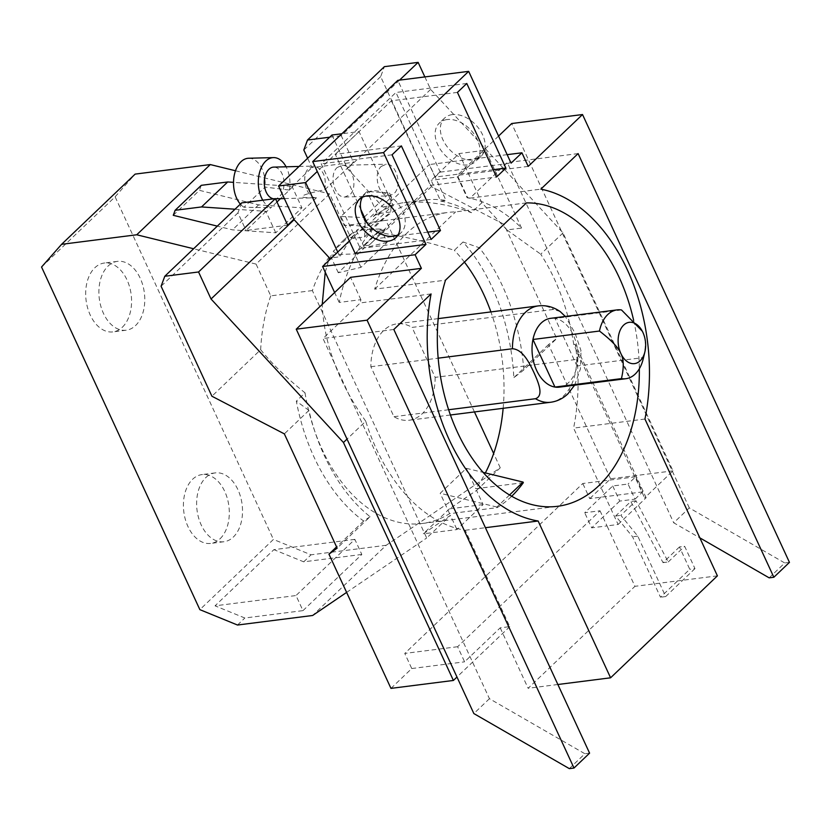 <?xml version="1.0" encoding="UTF-8"?>
<svg xmlns="http://www.w3.org/2000/svg" width="831" height="831" viewBox="0 0 831 831"><rect width="100%" height="100%" fill="white"/><g stroke="black" fill="none" stroke-linecap="round" stroke-linejoin="round"><path stroke-width="0.62" stroke-dasharray="4.16 3.12" d="M373.244 216.548L377.004 212.954L379.57 213.131L373.244 216.548A167.924 109.962 82.8 0 1 393.323 205.797L359.034 131.589L341.863 133.77M364.31 217.047L389.5 193.01L367.073 191.473L340.918 216.444L350.848 237.926L354.608 234.342L354.723 236.856A167.924 109.962 82.8 0 0 353.549 238.404L364.622 236.991L377.773 222.843L390.778 212.019L379.715 213.432A167.924 109.962 82.8 0 0 378.271 214.377M381.294 166.397L386.249 164.216C396.48 163.188 402.526 186.424 393.904 193.696L388.96 195.877C378.718 196.905 372.683 173.669 381.294 166.397M337.168 167.53L342.123 165.348C352.354 164.32 358.39 187.557 349.778 194.838L344.823 197.02C334.592 198.048 328.546 174.801 337.168 167.53M389.085 203.024L390.975 207.116L364.819 232.088L362.929 227.995L364.996 227.736L391.152 202.764L389.085 203.024L429.419 164.538L446.018 200.468L440.731 201.133L431.112 180.317L459.138 153.558L481.855 202.733L506.941 229.927L521.546 228.068A167.924 109.962 82.8 0 0 467.157 197.778L457.538 176.961L431.112 180.317M340.918 216.444L363.739 217.597M389.5 193.01L391.38 197.092L366.201 221.129M365.993 221.326L365.225 222.054L363.334 217.982M359.034 131.589L317.265 171.456M262.793 200.219A25.377 15.831 88.5 0 0 270.979 207.698L243.971 207.251L265.089 187.1L289.458 190.07L280.442 198.671M243.971 207.251A25.377 15.831 -91.5 0 1 240.356 204.125M248.698 158.243A25.377 15.831 -91.5 0 1 265.089 187.1M679.457 546.954L663.034 562.629L630.833 501.467L615.626 515.989L632.568 536.795L660.489 597.219L689.761 569.277L679.457 546.954L684.651 546.289L694.965 568.612L689.761 569.277M694.965 568.612L665.693 596.554L637.772 536.13L620.83 515.324L636.037 500.813L668.238 561.964L663.034 562.629M668.238 561.964L684.651 546.289M665.693 596.554L660.489 597.219M637.772 536.13L632.568 536.795M440.731 201.133A167.924 109.962 -97.2 0 1 471.426 212.694L481.855 202.733M331.974 135.027L347.545 168.714L382.966 207.106L393.323 205.797M205.828 477.576A34.694 22.717 -97.2 0 1 215.208 472.901A34.694 22.717 -97.2 0 1 240.564 496.845A34.694 22.717 -97.2 0 1 233.314 537.065A34.694 22.717 -97.2 0 1 223.944 541.739A34.694 22.717 -97.2 0 1 198.578 517.796A34.694 22.717 -97.2 0 1 205.828 477.576M108.092 266.045A34.694 22.717 -97.2 0 1 117.462 261.37A34.694 22.717 -97.2 0 1 142.828 285.313A34.694 22.717 -97.2 0 1 135.578 325.523A34.694 22.717 -97.2 0 1 126.208 330.208A34.694 22.717 -97.2 0 1 100.842 306.255A34.694 22.717 -97.2 0 1 108.092 266.045M521.546 228.068L485.564 150.203L459.138 153.558M485.564 150.203L457.538 176.961M769.163 577.846L784.755 562.971L689.304 507.918L673.712 522.792L699.847 537.865M498.558 136.066L457.372 175.383L467.687 197.716A167.924 109.962 -97.2 0 1 470.024 198.131L507.274 162.585L673.712 522.792M689.304 507.918L511.688 123.528M337.739 252.042L339.921 256.769L331.694 257.818M377.004 212.954L367.073 191.473M354.608 234.342A167.924 109.962 82.8 0 0 339.921 256.769M354.723 236.856L353.414 238.102L350.848 237.926M390.975 207.116L390.778 212.019M364.622 236.991L364.819 232.088M569.308 768.623L584.889 753.748L489.438 698.694L322.999 338.487L360.239 302.931A167.924 109.962 -97.2 0 1 360.883 299.669L339.204 302.422A167.924 109.962 -97.2 0 1 379.31 222.646A167.924 109.962 -97.2 0 1 424.672 200.022A167.924 109.962 -97.2 0 1 446.018 200.468M382.966 207.106L401.737 202.941C423.457 200.292 446.683 203.543 471.426 212.694M489.438 698.694L473.857 713.569M360.883 299.669L350.557 277.336M452.282 114.616A26.436 17.991 -133.7 0 0 444.502 118.158A26.436 17.991 -133.7 0 0 445.883 144.958A26.436 17.991 -133.7 0 0 473.223 159.947A26.436 17.991 -133.7 0 0 481.004 156.405A26.436 17.991 -133.7 0 0 479.622 129.605A26.436 17.991 -133.7 0 0 452.282 114.616M447.088 119.571A26.436 17.991 -133.7 0 0 439.308 123.113A26.436 17.991 -133.7 0 0 440.69 149.912A26.436 17.991 -133.7 0 0 468.03 164.902A26.436 17.991 -133.7 0 0 475.81 161.359A26.436 17.991 -133.7 0 0 474.428 134.56A26.436 17.991 -133.7 0 0 447.088 119.571M362.337 197.321A26.436 17.991 46.3 0 1 364.57 194.454A26.436 17.991 46.3 0 1 372.35 190.912A26.436 17.991 46.3 0 1 399.69 205.901A26.436 17.991 46.3 0 1 401.072 232.701A26.436 17.991 46.3 0 1 398.111 234.799M391.38 197.092L391.152 202.764M364.996 227.736L365.225 222.054M427.768 232.129L374.407 238.913L430.468 185.406L496.533 177.013M374.407 238.913L366.814 222.459M360.831 209.526L335.319 154.296L401.383 145.903M457.445 92.397L391.37 100.79L335.319 154.296M391.37 100.79L430.468 185.406M493.167 169.711L435.049 177.086L440.243 172.131L397.831 80.347M435.049 177.086L395.951 92.48L321.213 163.811L360.311 248.427L431.144 239.432M355.117 253.382L360.311 248.427M339.204 302.422L334.633 292.533M349.373 240.938L362.929 227.995M273.877 198.806A15.862 9.889 88.5 0 0 274.552 198.827A15.862 9.889 88.5 0 0 279.361 196.646A15.862 9.889 88.5 0 0 283.6 178.686A15.862 9.889 88.5 0 0 273.731 167.114M276.972 201.985L270.979 207.698M289.458 190.07A25.377 15.831 88.5 0 0 286.082 166.792M324.817 189.759C326.687 176.525 323.02 168.641 313.806 166.075L308.852 168.267C300.271 175.507 306.234 198.671 316.445 197.747L316.05 197.757C305.683 198.007 301.175 197.446 302.526 196.054C304.146 194.61 311.583 192.512 324.817 189.759L353.57 162.315L311.947 167.602L307.626 158.254M316.445 197.747L293.925 219.239M235.028 209.225L266.928 211.396L270.781 207.719M289.23 190.112L293.083 186.424L233.521 182.363M612.738 485.969L619.718 501.083L635.04 499.14L628.059 484.026L612.738 485.969L584.702 512.727L600.034 510.774L457.621 646.715L464.602 661.829L500.21 627.841L509.777 626.626L465.246 530.261A167.924 109.962 -97.2 0 1 365.744 421.224L347.026 439.09M365.744 421.224C338.352 382.281 323.851 343.338 322.231 304.385M325.243 272.204L328.546 260.82M509.777 626.626L456.967 677.036M600.034 510.774L607.014 525.888L591.693 527.841L584.702 512.727M500.21 627.841L528.132 688.286L634.946 586.322L607.014 525.888L618.119 524.475L573.587 428.11A167.924 109.962 82.8 0 0 575.26 344.314L573.733 344.512L644.617 497.925L646.144 497.727L575.26 344.314M619.718 501.083L591.693 527.841M618.119 524.475L646.144 497.727M635.04 499.14L642.623 491.9L635.642 476.797L628.059 484.026M636.037 500.813L630.833 501.467M615.626 515.989L620.83 515.324M424.859 76.909L430.624 89.405L563.023 232.909L672.975 470.855L644.617 497.925M563.023 232.909L540.732 254.182A167.924 109.962 -97.2 0 1 573.733 344.512M506.941 229.927L540.732 254.182M430.624 89.405L347.545 168.714M399.545 80.129L341.281 135.733L353.57 162.315M329.678 137.208L341.281 135.733M523.79 369.982A167.924 109.962 82.8 0 0 479.342 247.752L463.044 241.998A167.924 109.962 -97.2 0 1 513.818 377.7L523.79 369.982L556.728 338.549L503.929 224.277L479.342 247.752M302.972 610.629L361.817 554.454L354.847 539.371L296.002 595.547L302.972 610.629L244.854 618.004L215.042 605.83L296.002 595.547M354.847 539.371L273.898 549.655L215.042 605.83M361.817 554.454L303.699 561.829L273.898 549.655M220.101 538.737A34.694 22.717 82.8 0 0 227.351 498.527A34.694 22.717 82.8 0 0 201.985 474.584A34.694 22.717 82.8 0 0 192.615 479.258A34.694 22.717 82.8 0 0 185.365 519.468A34.694 22.717 82.8 0 0 210.731 543.412A34.694 22.717 82.8 0 0 220.101 538.737M122.365 327.206A34.694 22.717 82.8 0 0 129.615 286.986A34.694 22.717 82.8 0 0 104.249 263.043A34.694 22.717 82.8 0 0 94.879 267.717A34.694 22.717 82.8 0 0 87.629 307.937A34.694 22.717 82.8 0 0 112.985 331.881A34.694 22.717 82.8 0 0 122.365 327.206M173.264 215.312L199.419 190.341L258.597 204.873L301.923 207.833L275.757 232.805L232.441 229.844L217.306 226.125M201.279 185.323L199.419 190.341M467.157 197.778L467.687 197.716M507.159 154.659L429.419 164.538M528.204 166.387L457.372 175.383M789.45 562.369L784.755 562.971M578.106 153.59L507.274 162.585M470.024 198.131L540.856 189.136M644.949 419.042L573.587 428.11M717.402 575.852L634.946 586.322M557.871 684.505L528.132 688.286M465.246 530.261L485.418 527.695M431.071 293.935L360.239 302.931M393.832 329.481L322.999 338.487M589.584 753.146L584.889 753.748M440.243 172.131L511.075 163.136M466.783 83.474L395.951 92.48M392.045 154.815L321.213 163.811M503.929 224.277L431.486 186.632L380.671 76.639L384.369 66.667M380.671 76.639L303.814 149.996M293.083 186.424L292.086 186.549L301.923 207.833M258.597 204.873L232.441 229.844M275.757 232.805L265.93 211.521L266.928 211.396M287.692 225.191L246.069 230.478L265.93 211.521M292.086 186.549L311.947 167.602M241.644 202.899L237.936 212.881L246.069 230.478M237.936 212.881L161.089 286.238M370.075 516.705L363.666 521.037A167.924 109.962 -97.2 0 1 296.335 401.144L308.935 410.41A167.924 109.962 82.8 0 0 370.075 516.705L337.147 548.148M308.935 410.41L284.347 433.875M483.102 504.583L449.384 508.863L476.547 490.415L483.102 504.583L456.946 529.555L423.228 533.834L450.392 515.376L456.946 529.555M449.384 508.863L423.228 533.834M363.666 521.037L336.565 546.902M457.621 646.715L404.759 653.436L411.75 668.54L390.965 688.38M411.75 668.54L464.602 661.829M635.642 476.797L582.78 483.507L404.759 653.436M642.623 491.9L589.761 498.621L582.78 483.507M672.975 470.855L610.546 478.781L589.761 498.621M610.546 478.781L548.533 344.574L556.728 338.549M548.533 344.574L513.818 377.7M621.526 309.973L555.015 318.429A34.684 22.717 -97.2 0 1 577.005 366.004L643.506 357.559A34.684 22.717 -97.2 0 1 643.184 358.992M643.506 357.559C646.071 346.558 645.874 338.196 642.914 332.442L642.28 331.164M559.346 387.153A34.684 22.717 -97.2 0 0 568.716 382.478A34.684 22.717 -97.2 0 0 577.005 366.004L555.015 318.429A34.684 22.717 -97.2 0 0 550.61 318.335M387.132 242.382L364.445 247.783L338.279 272.745L360.966 267.353L387.132 242.382L380.951 229.003L354.785 253.974L337.885 254.411L330.26 255.377A152.655 99.969 82.8 0 0 312.373 290.58L426.687 538L450.392 515.376M360.966 267.353L354.785 253.974M463.044 241.998L454.349 250.308C429.731 242.486 405.86 236.773 382.748 233.158A152.655 99.969 82.8 0 0 344.314 225.658L385.927 220.371A152.655 99.969 82.8 0 0 383.777 220.61A152.655 99.969 82.8 0 0 356.416 230.416L364.04 229.439L380.951 229.003M431.486 186.632L382.748 233.158M346.62 592.399L426.687 538M476.547 490.415L500.252 467.791L386.207 545.271L312.643 615.48M303.699 561.829L311.054 554.807L273.43 539.433L199.866 609.653M386.207 545.271L311.054 554.807M237.5 625.026L244.854 618.004M41.55 267.021L115.114 196.812L273.43 539.433M115.114 196.812L135.152 174.105M312.373 290.58L270.75 295.867L256.062 264.092L329.627 193.883L344.314 225.658M235.495 170.76L329.627 193.883M256.062 264.092L193.613 248.749M633.638 320.33A152.655 99.969 -97.2 0 1 639.33 368.787M526.439 202.899L455.606 211.895A152.655 99.969 82.8 0 0 448.262 212.414A152.655 99.969 82.8 0 0 407.024 232.981A152.655 99.969 82.8 0 0 374.656 289.167L445.489 280.172M374.656 289.167L455.606 211.895M385.272 229.751L369.089 245.197L364.165 245.82L380.349 230.374L385.272 229.751L369.089 245.197M364.165 245.82A152.655 99.969 -97.2 0 1 371.956 237.437A152.655 99.969 -97.2 0 1 380.349 230.374M344.013 239.795L341.084 242.59A152.655 99.969 82.8 0 0 333.21 251.461L352.76 232.805A152.655 99.969 82.8 0 0 344.013 239.795L341.084 242.59M333.21 251.461L337.885 254.411M364.04 229.439L352.76 232.805M270.75 295.867A152.655 99.969 82.8 0 0 260.654 349.706L211.915 396.231M260.654 349.706C272.36 364.196 287.152 378.572 305.029 392.834L296.335 401.144M500.252 467.791L493.656 453.508M503.15 408.291A152.655 99.969 82.8 0 0 490.903 311.916M464.415 262.108A152.655 99.969 82.8 0 0 454.349 250.308M305.029 392.834A152.655 99.969 82.8 0 0 420.091 523.727A152.655 99.969 82.8 0 0 422.252 523.488A152.655 99.969 82.8 0 0 449.613 513.683L497.177 507.637A152.655 99.969 82.8 0 0 511.055 496.876A152.655 99.969 82.8 0 0 511.709 496.242M509.548 494.975L496.907 507.045L497.177 507.637M560.208 311.594L553.612 309.423L412.062 327.404L435.153 377.367L576.704 359.387L581.025 350.703L575.094 333.148L565.329 316.466M435.153 377.367A48.572 31.807 -97.2 0 1 422.252 413.693A48.572 31.807 -97.2 0 1 409.132 420.237A48.572 31.807 -97.2 0 1 393.956 416.695L370.865 366.72A48.572 31.807 -97.2 0 1 383.766 330.406A48.572 31.807 -97.2 0 1 396.896 323.861A48.572 31.807 -97.2 0 1 412.062 327.404M338.279 272.745L330.26 255.377M356.416 230.416L364.445 247.783M474.449 411.937L385.927 220.371M523.343 482.666L475.768 488.711A152.655 99.969 82.8 0 0 485.377 472.932M496.907 507.045L440.191 493.292L466.347 468.32L475.768 488.711M466.347 468.32L483.143 472.392M449.613 513.683L440.191 493.292M370.865 366.72L438.166 358.171M448.636 409.745L393.956 416.695M538.446 305.881A48.572 31.807 -97.2 0 1 553.612 309.423M576.704 359.387A48.572 31.807 -97.2 0 1 563.802 395.712A48.572 31.807 -97.2 0 1 550.683 402.256M342.123 165.348L386.249 164.216M344.823 197.02L388.96 195.877M424.672 200.022L401.737 202.941M444.502 118.158L439.308 123.113M481.004 156.405L475.81 161.359M401.072 232.701L395.878 237.656M364.57 194.454L359.376 199.409M299.035 166.46L313.806 166.075M274.552 198.827L275.497 198.806M284.379 198.578L316.05 197.757M215.208 472.901L201.985 474.584M223.944 541.739L210.731 543.412M117.462 261.37L104.249 263.043M126.208 330.208L112.985 331.881M438.197 318.616L396.896 323.861M383.777 220.61L448.262 212.414M422.252 523.488L557.559 506.297M574.605 385.21L580.412 368.985L581.025 350.703M450.433 414.991L409.132 420.237"/><path stroke-width="1.25" d="M363.739 217.597L364.31 217.047M341.863 133.77L331.974 135.027L278.562 185.999L305.631 182.56L337.739 252.042M317.265 171.456L305.631 182.56M240.356 204.125A25.377 15.831 -91.5 0 1 240.99 161.723A25.377 15.831 -91.5 0 1 248.698 158.243L273.482 157.599A25.377 15.831 88.5 0 0 265.785 161.089A25.377 15.831 88.5 0 0 262.793 200.219M699.847 537.865L769.163 577.846L773.858 577.254L578.106 153.59L540.856 189.136A167.924 109.962 -97.2 0 1 644.949 419.042L717.402 575.852L610.588 677.805L557.871 684.505M507.159 154.659L521.92 152.79L528.204 166.387L582.521 114.533L511.688 123.528L498.558 136.066M331.694 257.818L329.554 258.088L294.132 219.696L278.562 185.999M473.857 713.569L569.308 768.623L574.003 768.031L367.073 320.184L296.241 329.18L473.857 713.569M367.073 320.184L421.39 268.34L350.557 277.336L296.241 329.18M367.157 195.867A26.436 17.991 46.3 0 1 394.496 210.856A26.436 17.991 46.3 0 1 395.878 237.656A26.436 17.991 46.3 0 1 388.098 241.198A26.436 17.991 46.3 0 1 360.758 226.209A26.436 17.991 46.3 0 1 359.376 199.409A26.436 17.991 46.3 0 1 367.157 195.867M398.111 234.799A26.436 17.991 46.3 0 1 393.292 236.243A26.436 17.991 46.3 0 1 367.51 223.373A26.436 17.991 46.3 0 1 362.337 197.321M366.814 222.459L360.831 209.526M312.705 161.598L355.117 253.382L425.95 244.387L383.538 152.603L312.705 161.598L397.831 80.347L468.663 71.352L511.075 163.136L521.92 152.79M334.633 292.533L322.605 266.491L349.373 240.938M201.279 185.323L175.123 210.295L201.549 206.94L227.704 181.968L201.279 185.323M299.035 166.46L273.731 167.114A15.862 9.889 88.5 0 0 268.922 169.295A15.862 9.889 88.5 0 0 264.59 186.726A15.862 9.889 88.5 0 0 273.877 198.806M280.442 198.671L276.972 201.985M286.082 166.792A25.377 15.831 88.5 0 0 273.482 157.599M233.521 182.363L227.704 181.968M201.549 206.94L235.028 209.225M293.925 219.239L287.692 225.191L275.414 198.609L241.644 202.899L164.787 276.266L198.557 271.976L211.043 299.004L343.452 442.508L453.394 680.454L390.965 688.38L328.951 554.173L337.147 548.148L284.347 433.875L211.915 396.231L161.089 286.238L164.787 276.266M275.414 198.609L198.557 271.976M294.132 219.696L211.043 299.004M347.026 439.09L343.452 442.508M322.231 304.385L325.243 272.204M328.546 260.82L329.554 258.088M456.967 677.036L453.394 680.454M307.626 158.254L303.814 149.996L307.512 140.024L384.369 66.667L418.138 62.377L424.859 76.909M418.138 62.377L399.545 80.129M307.512 140.024L329.678 137.208M217.306 226.125L173.264 215.312L175.123 210.295M582.521 114.533L789.45 562.369L773.858 577.254M485.418 527.695L538.135 521.006L610.588 677.805M538.135 521.006A167.924 109.962 -97.2 0 1 431.071 293.935L393.832 329.481L589.584 753.146L574.003 768.031M425.95 244.387L415.105 254.743L421.39 268.34M415.105 254.743L322.605 266.491M383.538 152.603L468.663 71.352M505.882 168.091L496.533 177.013L457.445 92.397L466.783 83.474L505.882 168.091L493.167 169.711M440.482 230.519L431.144 239.432L392.045 154.815L401.383 145.903L440.482 230.519L427.768 232.129M336.565 546.902L328.951 554.173M642.914 332.442A20.817 13.628 -97.2 0 1 644.908 351.793A20.817 13.628 -97.2 0 1 640.13 360.82A20.817 13.628 -97.2 0 1 620.85 353.507A20.817 13.628 -97.2 0 1 623.645 325.129A20.817 13.628 -97.2 0 1 642.29 331.174A20.817 13.628 -97.2 0 1 642.914 332.442M644.908 351.793L643.184 358.992A34.684 22.717 -97.2 0 1 635.216 374.033A34.684 22.717 -97.2 0 1 625.857 378.707A34.684 22.717 -97.2 0 1 621.443 378.614L554.942 387.059A34.684 22.717 -97.2 0 1 532.951 339.484L599.463 331.039A34.684 22.717 -97.2 0 1 607.741 314.565A34.684 22.717 -97.2 0 1 617.111 309.89A34.684 22.717 -97.2 0 1 621.526 309.973L642.29 331.174M193.613 248.749L136.731 234.778L210.295 164.569L135.152 174.105L61.587 244.324L41.55 267.021L199.866 609.653L237.5 625.026L312.643 615.48L346.62 592.399M136.731 234.778L61.587 244.324M210.295 164.569L235.495 170.76M639.33 368.787A152.655 99.969 -97.2 0 1 598.798 485.73A152.655 99.969 -97.2 0 1 557.559 506.297A152.655 99.969 -97.2 0 1 459.688 436.867A152.655 99.969 -97.2 0 1 445.489 280.172L526.439 202.899A152.655 99.969 -97.2 0 1 633.638 320.33M485.377 472.932A152.655 99.969 82.8 0 0 493.656 453.508A152.655 99.969 82.8 0 0 503.15 408.291M490.903 311.916A152.655 99.969 82.8 0 0 464.415 262.108M511.709 496.242A152.655 99.969 82.8 0 0 523.343 482.666L523.063 482.073L509.548 494.975M599.463 331.039C611.336 340.201 618.472 347.69 620.85 353.507C623.811 359.252 624.008 367.624 621.443 378.614M617.111 309.89L550.61 318.335A34.684 22.717 -97.2 0 0 541.241 323.01A34.684 22.717 -97.2 0 0 532.951 339.484L554.942 387.059A34.684 22.717 -97.2 0 0 559.346 387.153L625.857 378.707M493.656 453.508L474.449 411.937M483.143 472.392L523.063 482.073M438.166 358.171L512.426 348.74C523 349.352 529.648 363.562 533.897 372.465C537.886 381.398 544.388 395.639 535.507 398.714L448.636 409.745M565.329 316.466L560.208 311.594C553.488 306.93 546.237 305.029 538.446 305.881L438.197 318.616M512.426 348.74A48.572 31.807 -97.2 0 1 525.327 312.425A48.572 31.807 -97.2 0 1 538.446 305.881M574.605 385.21L567.895 393.852C562.961 398.548 557.227 401.352 550.683 402.256A48.572 31.807 -97.2 0 1 535.507 398.714M275.497 198.806L284.379 198.578M550.683 402.256L450.433 414.991"/></g></svg>
